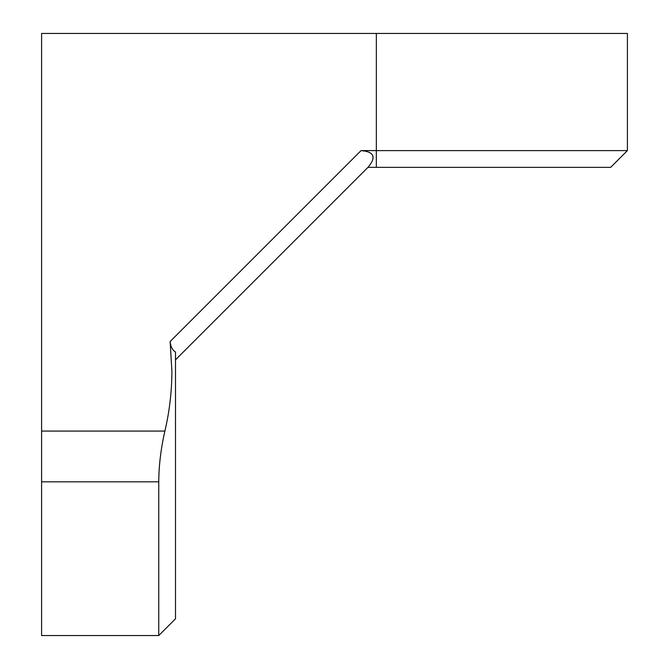 <?xml version="1.0" encoding="UTF-8"?>
<svg xmlns="http://www.w3.org/2000/svg" width="669" height="669" viewBox="0 0 669 669"><rect width="100%" height="100%" fill="white"/><g stroke="black" fill="none" stroke-linecap="round" stroke-linejoin="round"><path stroke-width="1" d="M175.495 371.354L175.495 618.817L158.754 635.55L158.754 481.822C158.846 465.574 160.886 448.656 164.892 431.07L165 430.61C169.525 411.218 171.824 391.465 171.9 371.354L170.127 341.524C170.553 346.467 172.343 349.987 175.495 352.078L175.495 371.354M158.754 635.55L41.595 635.55L41.595 431.07L164.892 431.07M376.346 167.35L376.346 150.609L627.405 150.609L610.663 167.35L367.975 167.35C376.563 157.257 374.255 151.679 361.043 150.609L376.346 150.609L376.346 33.45L41.595 33.45L41.595 431.07M376.346 33.45L627.405 33.45L627.405 150.609M367.975 167.35L175.495 359.83M170.127 341.524L361.043 150.609M158.754 481.822L41.595 481.822"/></g></svg>
